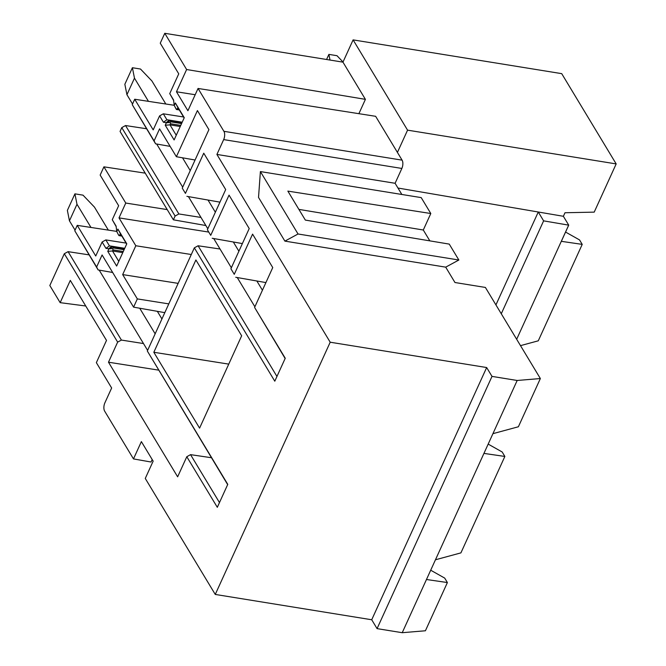 <?xml version="1.0" encoding="UTF-8"?>
<svg xmlns="http://www.w3.org/2000/svg" width="666" height="666" viewBox="0 0 666 666"><rect width="100%" height="100%" fill="white"/><g stroke="black" fill="none" stroke-linecap="round" stroke-linejoin="round"><path stroke-width="1" d="M179.329 109.957L176.423 109.49L175.774 108.416A4.021 1.94 99.2 0 1 175.691 108.258A4.021 1.94 99.2 0 1 175.616 108.1M178.671 108.866L177.364 108.658L176.423 109.49M173.651 100.549L169.738 93.623L173.585 100L174.176 105.128A1.007 0.483 -80.8 0 0 174.259 105.444L175.383 102.98L184.257 117.691L174.117 139.943L165.243 125.233L166.367 122.769A1.007 0.483 -80.8 0 0 166.192 122.661L163.445 122.253L159.59 115.876L163.32 113.811L166.908 119.755L169.264 120.105A4.021 1.94 99.2 0 1 169.281 120.105A4.021 1.94 99.2 0 1 170.138 120.779L170.787 121.853L170.155 122.461L170.488 123.751L169.98 124.858L176.257 135.248M181.568 123.593L170.787 121.853M180.744 125.408L170.488 123.751M126.09 243.098L105.844 239.918L109.432 245.871L111.796 246.22A4.021 1.94 99.2 0 1 111.805 246.22A4.021 1.94 99.2 0 1 112.671 246.886L113.32 247.968L112.679 248.576L113.02 249.858L112.512 250.965L118.781 261.363M124.092 249.708L113.32 247.968M123.268 251.523L113.02 249.858M121.195 234.981L119.897 234.773L118.948 235.597L118.307 234.524A4.021 1.94 99.2 0 1 118.215 234.374A4.021 1.94 99.2 0 1 118.14 234.216M121.853 236.072L118.948 235.597M184.141 117.94L177.872 107.551L177.364 108.658M126.673 244.056L120.396 233.658L119.897 234.773M116.175 226.656L112.263 219.73L118.648 205.719L100.158 175.075L103.913 166.833L125.766 203.047L119.006 217.882L135.814 245.746L122.669 274.592L178.147 283.366M135.814 245.746L191.3 254.512M170.138 146.378L155.603 143.823L132.243 104.662L154.096 140.884L159.574 128.863L176.382 156.726L197.419 110.564L208.916 129.629L182.259 188.128L185.431 193.381L203.746 153.188L225.691 189.552L207.367 229.745L210.731 235.323L229.046 195.13L249.217 228.563L230.902 268.756L234.265 274.325L252.58 234.132L272.752 267.565L254.587 307.434L285.248 358.25L274.792 381.193L194.33 247.852L198.093 245.771L276.948 376.457M185.431 193.381L182.259 188.128M219.946 202.148L186.896 196.337M200.982 217.441L178.871 213.953L175.108 216.025L121.778 127.631L125.533 125.541L178.871 213.953M205.852 225.524L173.385 219.813L175.108 216.025M164.802 312.645L133.583 307.151L137.338 298.909L168.798 303.887M143.498 343.556L121.42 340.068L117.649 342.116L108.491 362.204L177.639 476.814L186.796 456.726L190.551 454.645L219.472 502.572M158.575 370.121L108.491 362.204M397.968 188.037L538.27 212.004L495.929 304.903M616.175 163.919L561.713 73.651L353.105 39.885L407.567 130.153L616.175 163.919L594.205 212.138L564.993 212.745L563.378 216.292L538.27 212.004L543.614 220.862L501.273 313.761M407.567 130.153L397.419 152.414L402.098 160.156A6.027 2.905 99.2 0 1 401.856 168.448L223.668 139.602L216.908 154.437L330.203 342.216L215.26 594.438L145.271 478.446L153.155 461.138L141.375 441.608L133.483 458.916L104.645 411.122A6.027 2.905 -80.8 0 1 104.887 402.83L111.647 387.995L96.362 362.654L106.502 340.401L70.296 280.403L60.156 302.655L49.825 285.523L64.311 253.721L68.082 251.656L121.42 340.068M401.856 194.48L395.096 183.283L401.856 168.448M260.398 171.578L258.525 197.419L284.89 241.125L298.043 233.991L260.398 171.578L421.203 197.611L430.802 213.52L423.293 230.011L298.892 209.39M429.836 240.859L423.293 230.011M430.802 213.52L287.862 191.109L305.344 220.088L449.25 244.106L458.857 260.015L445.704 267.149L454.97 282.517L485.397 287.446L540.359 378.546L518.389 426.764L492.932 433.666L402.231 632.7L377.064 628.629L371.72 619.763L215.26 594.438M397.419 152.414L375.641 116.309L198.052 88.461L223.901 131.31L402.098 160.156M227.655 484.615L147.319 351.015L194.33 247.852M220.03 249.009L198.093 245.771M112.662 272.486L98.127 269.93L74.775 230.777L77.239 225.358L95.737 256.002L102.123 241.991L105.844 239.918M133.583 307.151L102.098 254.978L96.62 266.999L98.127 269.93M285.131 358.499L254.587 307.434M211.438 457.733L190.551 454.645M284.89 241.125L445.704 267.149M298.043 233.991L458.857 260.015M395.096 183.283L216.908 154.437M353.105 39.885L342.957 62.146L164.768 33.3L186.622 69.522L176.473 91.775L187.912 110.722L198.052 88.461M342.957 62.146L365.409 99.359L186.622 69.522M563.378 216.292L568.722 225.141L561.338 241.333L582.226 244.38L579.537 239.918L565.567 232.059M180.236 126.515L169.98 124.858L165.243 125.233M147.319 351.015L227.772 484.365L217.316 507.309L186.796 456.726M117.649 342.116L64.311 253.721M223.668 139.602A6.027 2.905 -80.8 0 0 223.901 131.31M169.738 93.623L178.746 73.834L160.256 43.19L164.768 33.3M132.243 104.662L134.715 99.242L153.205 129.887L159.59 115.876M153.821 352.281L195.896 259.965L241.658 335.806L199.584 428.121L153.821 352.281L228.746 364.119M173.385 219.813L120.055 131.418L121.778 127.631M146.503 128.746L125.533 125.541M174.201 105.286L134.715 99.242M89.036 254.862L68.082 251.656M116.733 231.393L77.239 225.358M145.23 173.152L103.913 166.833M582.226 244.38L538.278 340.817L520.504 345.637M365.409 99.359L358.882 113.686M543.614 220.862L568.681 225.141L516.666 339.277M483.941 453.396L504.861 456.443L460.914 552.88L435.464 559.781M426.473 579.503L447.394 582.55L444.705 578.096L430.702 570.213M447.394 582.55L425.416 630.769L402.231 632.7M504.861 456.443L502.172 451.981L488.178 444.105M183.566 116.983L163.32 113.811M540.359 378.546L517.174 380.477L492.007 376.398L486.663 367.54L371.72 619.763M486.663 367.54L330.203 342.216M492.007 376.398L377.064 628.629M517.174 380.477L492.932 433.666M60.156 302.655L85.748 306.002M112.263 219.73L116.109 226.115L116.708 231.244A1.007 0.483 -80.8 0 0 116.783 231.56L117.907 229.096L126.781 243.806L116.642 266.059L107.767 251.348L108.891 248.884A1.007 0.483 -80.8 0 0 108.716 248.776L105.969 248.368L102.123 241.991M74.775 230.777L96.62 266.999M137.338 298.909L122.669 274.592M122.76 252.63L112.512 250.965L107.767 251.348M133.483 458.916L151.049 462.021L152.189 459.523M167.224 209.599L125.766 203.047M208.508 232.034L119.006 217.882M154.096 140.884L155.603 143.823M176.382 156.726L195.071 160.015M195.196 94.73L176.473 91.775M234.265 274.325L230.902 268.756M265.909 282.584L235.739 277.281M210.731 235.323L207.367 229.745M242.374 243.581L212.204 238.27M109.432 245.871L105.969 248.368M112.679 248.576L108.891 248.884M120.396 233.658L117.907 229.096M118.773 235.215L118.307 234.524M175.774 108.416L174.259 105.444L176.24 109.099M175.383 102.98L177.872 107.551M166.908 119.755L163.445 122.253M166.367 122.769L170.155 122.461M343.023 62.005L336.988 55.703L328.887 54.387L330.02 60.048M326.565 59.49L328.887 54.387M74.917 193.848L76.99 204.279L69.447 220.829L67.374 210.398L74.917 193.848L83.017 195.155L94.447 207.101L108.333 230.111M155.153 333.824L139.718 308.233M90.976 227.456L76.99 204.279M161.93 318.947L157.334 311.33M147.611 350.374L99.192 270.121M75.067 230.136L69.447 220.829M132.401 67.724L134.474 78.155L126.931 94.705L124.85 84.274L132.401 67.724L140.501 69.031L151.923 80.977L165.817 103.996M262.429 290.226L256.851 280.985M238.894 251.224L233.316 241.983M215.359 212.221L208.017 200.05M190.251 170.596L182.526 157.809M148.46 101.349L134.474 78.155M254.887 306.776L237.246 277.539M231.352 267.774L213.711 238.536M207.817 228.771L188.411 196.603M182.7 187.154L156.677 144.006M132.542 104.013L126.931 94.705M181.976 122.694L170.138 120.779L166.55 122.752M169.297 120.113L182.201 122.203L169.281 120.105M111.821 246.22L124.733 248.31L111.805 246.22L108.716 248.776M124.509 248.809L112.671 246.886L109.082 248.859M169.264 120.105L166.192 122.661M116.825 231.635L118.215 234.374M174.301 105.528L175.691 108.258"/></g></svg>
